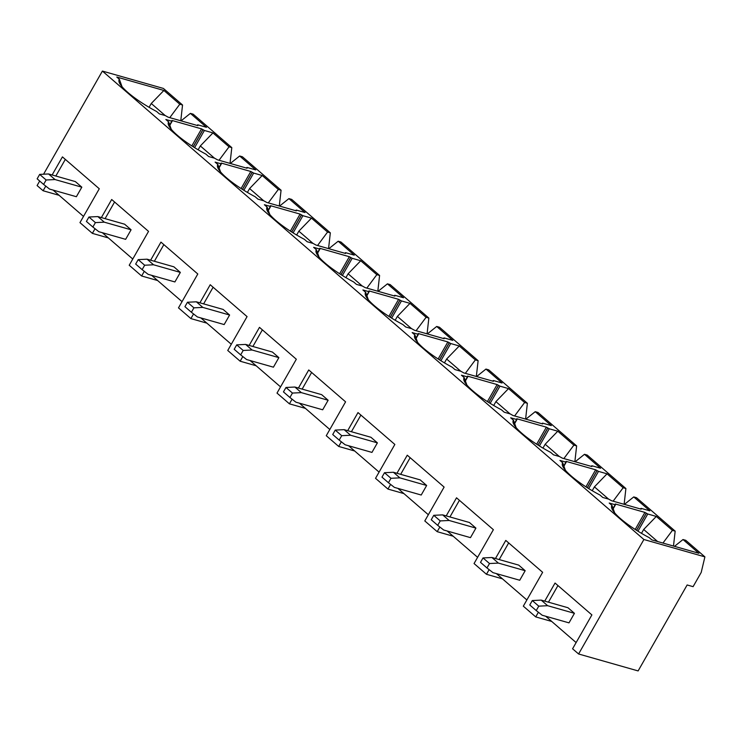 <?xml version="1.0" encoding="UTF-8"?>
<svg xmlns="http://www.w3.org/2000/svg" width="742" height="742" viewBox="0 0 742 742"><rect width="100%" height="100%" fill="white"/><g stroke="black" fill="none" stroke-linecap="round" stroke-linejoin="round"><path stroke-width="1.11" d="M198.133 149.791L200.331 145.942L214.475 158.176M200.331 145.942L212.954 132.901L229.055 146.823L231.801 147.612L230.029 163.388M219.038 160.263L229.055 146.823M181.039 120.853L190.388 113.378L206.489 127.309L197.929 124.869L197.799 125.621L168.193 117.199L165.345 115.604L159.391 113.906L156.618 111.504A42.22 9.303 -150.3 0 1 119.082 81.926A42.22 9.303 -150.3 0 1 119.369 79.283L116.791 77.047L163.889 90.45L179.787 104.214L182.541 104.993L180.77 120.779M230.298 163.472L239.657 155.996L255.749 169.918L247.197 167.488L247.067 168.239L217.452 159.808L214.605 158.213L208.65 156.525L205.886 154.123A42.22 9.303 -150.3 0 1 168.341 124.535A42.22 9.303 -150.3 0 1 168.629 121.892L165.856 119.499L171.81 121.187L171.94 120.445L201.555 128.867L204.402 130.462L212.954 132.901M168.629 121.892L171.207 129.089M247.392 192.41L249.59 188.551L263.735 200.794M249.59 188.551L262.214 175.511L278.315 189.442L281.07 190.221L279.289 206.007M268.307 202.881L278.315 189.442M279.567 206.081L288.916 198.615L305.018 212.537L296.457 210.107L296.327 210.858L266.712 202.427L263.864 200.832L257.919 199.134L255.146 196.741A42.22 9.303 -150.3 0 1 217.61 167.154A42.22 9.303 -150.3 0 1 217.888 164.511L215.115 162.108L221.07 163.806L221.199 163.055L250.815 171.485L253.662 173.081L262.214 175.511M217.888 164.511L220.467 171.708M296.652 235.019L298.85 231.17L313.003 243.404M298.85 231.17L311.482 218.129L327.574 232.051L330.329 232.84L328.558 248.626M317.567 245.491L327.574 232.051M328.827 248.7L338.176 241.224L354.277 255.155L345.716 252.716L345.587 253.467L315.971 245.045L313.133 243.441L307.179 241.753L304.405 239.351A42.22 9.303 -150.3 0 1 266.87 209.763A42.22 9.303 -150.3 0 1 267.148 207.129L264.384 204.727L270.329 206.424L270.459 205.673L300.074 214.095L302.922 215.699L311.482 218.129M267.148 207.129L269.736 214.317M345.911 277.638L348.119 273.779L362.263 286.022M348.119 273.779L360.742 260.748L376.834 274.67L379.589 275.458L377.817 291.235M366.826 288.109L376.834 274.67M378.086 291.318L387.435 283.843L403.537 297.765L394.985 295.335L394.846 296.086L365.24 287.655L362.393 286.06L356.438 284.362L353.665 281.969A42.22 9.303 -150.3 0 1 316.129 252.382A42.22 9.303 -150.3 0 1 316.417 249.739L313.643 247.346L319.598 249.034L319.728 248.282L349.334 256.713L352.181 258.309L360.742 260.748M316.417 249.739L318.995 256.936M395.18 320.256L397.378 316.398L411.522 328.641M397.378 316.398L410.001 303.357L426.103 317.288L428.848 318.068L427.077 333.854M416.086 330.728L426.103 317.288M427.346 333.928L436.704 326.461L452.796 340.383L444.245 337.944L444.115 338.695L414.5 330.273L411.652 328.678L405.698 326.981L402.934 324.588A42.22 9.303 -150.3 0 1 365.389 295.001A42.22 9.303 -150.3 0 1 365.676 292.357L362.903 289.955L368.857 291.652L368.987 290.901L398.602 299.323L401.45 300.927L410.001 303.357M365.676 292.357L368.255 299.555M444.439 362.866L446.638 359.017L460.782 371.25M446.638 359.017L459.261 345.976L475.362 359.898L478.117 360.686L476.336 376.463M465.355 373.337L475.362 359.898M476.614 376.546L485.964 369.071L502.065 383.002L493.504 380.563L493.374 381.314L463.759 372.892L460.912 371.288L454.967 369.599L452.193 367.197A42.22 9.303 -150.3 0 1 414.657 337.61A42.22 9.303 -150.3 0 1 414.936 334.967L412.162 332.574L418.117 334.271L418.247 333.52L447.862 341.941L450.709 343.537L459.261 345.976M414.936 334.967L417.514 342.164M493.699 405.484L495.897 401.626L510.051 413.869M495.897 401.626L508.53 388.595L524.622 402.516L527.376 403.296L525.605 419.082M514.614 415.956L524.622 402.516M525.874 419.156L535.223 411.689L551.325 425.611L542.764 423.181L542.634 423.932L513.019 415.501L510.181 413.906L504.226 412.209L501.453 409.816A42.22 9.303 -150.3 0 1 463.917 380.229A42.22 9.303 -150.3 0 1 464.195 377.585L461.431 375.192L467.377 376.88L467.506 376.129L497.121 384.56L499.969 386.155L508.53 388.595M464.195 377.585L466.783 384.783M542.958 448.103L545.166 444.245L559.31 456.488M545.166 444.245L557.789 431.204L573.881 445.135L576.636 445.914L574.864 461.7M563.874 458.575L573.881 445.135M575.133 461.774L584.492 454.299L600.584 468.23L592.033 465.791L591.893 466.542L562.288 458.12L559.44 456.525L553.486 454.827L550.712 452.425A42.22 9.303 -150.3 0 1 513.176 422.847A42.22 9.303 -150.3 0 1 513.464 420.204L510.691 417.802L516.645 419.499L516.775 418.748L546.381 427.169L549.228 428.774L557.789 431.204M513.464 420.204L516.042 427.401M485.964 369.071L488.718 369.859L527.376 403.296M436.704 326.461L439.459 327.241L478.117 360.686M387.435 283.843L390.19 284.622L428.848 318.068M338.176 241.224L340.93 242.013L379.589 275.458M288.916 198.615L291.671 199.394L330.329 232.84M239.657 155.996L242.411 156.775L281.07 190.221M190.388 113.378L193.143 114.166L231.801 147.612M535.223 411.689L537.978 412.469L576.636 445.914M592.227 490.712L594.425 486.863L608.57 499.097M594.425 486.863L607.049 473.823L623.15 487.744L625.896 488.533L624.124 504.31M613.133 501.184L623.15 487.744M624.393 504.393L633.751 496.917L649.844 510.839L641.292 508.409L641.162 509.16L611.547 500.729L608.7 499.134L602.745 497.446L599.981 495.044A42.22 9.303 -150.3 0 1 562.436 465.457A42.22 9.303 -150.3 0 1 562.724 462.813L559.95 460.42L565.905 462.108L566.035 461.366L595.65 469.788L598.497 471.383L607.049 473.823M562.724 462.813L565.302 470.011M584.492 454.299L587.237 455.087L625.896 488.533M674.487 546.344L683.011 539.536L698.918 553.291L651.819 539.888L649.241 537.662A42.22 9.303 -150.3 0 1 611.705 508.075A42.22 9.303 -150.3 0 1 611.983 505.432L609.21 503.039L615.164 504.727L615.294 503.976L644.909 512.407L647.757 514.002L656.308 516.432L643.685 529.473L657.635 541.549M643.685 529.473L641.487 533.331M656.308 516.432L672.41 530.363L675.164 531.142L673.486 546.056M662.949 543.061L672.41 530.363M149.086 107.302L151.257 103.49L165.216 115.566M633.751 496.917L636.506 497.706L675.164 531.142M683.011 539.536L685.766 540.315L704.9 556.871L643.889 539.508L578.593 653.98L638.12 670.926L687.138 584.974L693.093 586.662L701.199 572.453L704.9 556.871M396.951 473.275L407.265 455.198L444.115 487.077L424.795 520.94L437.205 531.68L453.195 536.225M347.683 430.657L357.996 412.58L394.846 444.458L375.535 478.321L387.945 489.061L403.936 493.606M298.423 388.047L308.737 369.961L345.587 401.839L326.267 435.712L338.686 446.443L354.676 450.997M249.164 345.429L259.477 327.352L296.327 359.23L277.007 393.093L289.426 403.833L305.416 408.378M199.904 302.819L210.218 284.733L247.067 316.611L227.748 350.474L240.158 361.215L256.148 365.769M150.635 260.201L160.949 242.115L197.799 273.993L178.488 307.865L190.898 318.596L206.888 323.15M101.376 217.582L111.69 199.505L148.539 231.383L129.219 265.246L141.639 275.987L157.629 280.532M52.116 174.973L62.43 156.887L99.28 188.765L79.96 222.628L92.37 233.368L108.369 237.922M39.688 181.02L37.1 185.556L43.11 190.75L59.1 195.304M544.73 601.122L555.044 583.045L591.893 614.914L572.583 648.786L578.593 653.98M495.471 558.503L505.784 540.426L542.634 572.305L523.323 606.168L535.733 616.908L551.723 621.453M446.211 515.894L456.525 497.808L493.374 529.686L474.055 563.549L486.474 574.289L502.464 578.843M390.598 484.405L387.945 489.061M439.858 527.024L437.205 531.68M489.126 569.643L486.474 574.289M538.386 612.252L535.733 616.908M43.574 174.212L102.396 71.074L643.889 539.508M45.763 186.103L43.11 190.75M95.032 228.721L92.37 233.368M144.291 271.331L141.639 275.987M193.551 313.949L190.898 318.596M242.81 356.568L240.158 361.215M292.079 399.177L289.426 403.833M341.339 441.796L338.686 446.443M169.779 117.653L179.787 104.214M151.257 103.49L163.889 90.45M102.396 71.074L163.407 88.437L182.541 104.993M611.983 505.432L614.562 512.629M119.369 79.283L121.948 86.48M557.947 585.549L548.459 602.179M576.126 642.572L545.685 616.231M65.324 159.391L55.836 176.03M53.062 190.082L83.503 216.414M43.611 184.424L49.593 189.089L76.38 196.713L81.824 187.179L75.359 181.586L48.573 173.962L55.038 179.555L46.134 179.991L39.669 174.398L37.146 178.831L43.611 184.424L46.134 179.991M536.234 610.573L542.216 615.248L569.003 622.863L574.438 613.328L567.973 607.735L541.187 600.111L547.652 605.704L538.757 606.149L532.292 600.556L529.769 604.98L536.234 610.573L538.757 606.149M508.678 542.931L499.19 559.57M526.866 599.953L496.426 573.622M486.965 567.955L492.948 572.629L519.734 580.253L525.178 570.709L518.714 565.116L491.927 557.502L498.392 563.095L489.497 563.53L483.033 557.938L480.501 562.362L486.965 567.955L489.497 563.53M81.824 187.179L55.038 179.555M39.669 174.398L48.573 173.962M574.438 613.328L547.652 605.704M532.292 600.556L541.187 600.111M525.178 570.709L498.392 563.095M483.033 557.938L491.927 557.502M459.419 500.312L449.93 516.951M477.607 557.335L447.157 531.003M114.583 202.01L105.095 218.64M132.772 259.032L102.331 232.7M163.852 244.628L154.364 261.258M182.031 301.642L151.591 275.31M213.112 287.237L203.623 303.877M231.291 344.26L200.85 317.928M262.371 329.856L252.883 346.486M280.55 386.879L250.11 360.538M311.631 372.465L302.142 389.105M329.819 429.488L299.378 403.156M360.9 415.084L351.411 431.723M379.079 472.107L348.638 445.775M410.159 457.703L400.671 474.333M428.338 514.725L397.897 488.384M437.706 525.345L443.688 530.011L470.474 537.635L475.919 528.1L469.454 522.507L442.668 514.883L449.133 520.476L440.229 520.912L433.764 515.319L431.241 519.752L437.706 525.345L440.229 520.912M388.446 482.727L394.429 487.401L421.215 495.025L426.65 485.481L420.185 479.888L393.399 472.264L399.864 477.857L390.969 478.302L384.504 472.71L381.982 477.134L388.446 482.727L390.969 478.302M339.187 440.108L345.169 444.783L371.955 452.407L377.39 442.863L370.926 437.27L344.14 429.655L350.604 435.248L341.71 435.684L335.245 430.091L332.722 434.515L339.187 440.108L341.71 435.684M289.918 397.499L295.9 402.173L322.687 409.788L328.131 400.253L321.666 394.661L294.88 387.036L301.345 392.629L292.45 393.065L285.985 387.472L283.453 391.906L289.918 397.499L292.45 393.065M240.658 354.88L246.641 359.555L273.427 367.179L278.871 357.635L272.407 352.042L245.621 344.418L252.085 350.011L243.181 350.456L236.717 344.863L234.194 349.287L240.658 354.88L243.181 350.456M191.399 312.261L197.381 316.936L224.167 324.56L229.603 315.025L223.138 309.433L196.352 301.808L202.816 307.401L193.922 307.837L187.457 302.244L184.934 306.678L191.399 312.261L193.922 307.837M142.139 269.652L148.122 274.327L174.899 281.941L180.343 272.407L173.878 266.814L147.092 259.19L153.557 264.783L144.662 265.228L138.197 259.635L135.675 264.059L142.139 269.652L144.662 265.228M92.871 227.033L98.853 231.708L125.639 239.332L131.084 229.788L124.619 224.195L97.833 216.581L104.297 222.173L95.403 222.609L88.938 217.016L86.406 221.441L92.871 227.033L95.403 222.609M475.919 528.1L449.133 520.476M433.764 515.319L442.668 514.883M426.65 485.481L399.864 477.857M384.504 472.71L393.399 472.264M377.39 442.863L350.604 435.248M335.245 430.091L344.14 429.655M328.131 400.253L301.345 392.629M285.985 387.472L294.88 387.036M278.871 357.635L252.085 350.011M236.717 344.863L245.621 344.418M229.603 315.025L202.816 307.401M187.457 302.244L196.352 301.808M180.343 272.407L153.557 264.783M138.197 259.635L147.092 259.19M131.084 229.788L104.297 222.173M88.938 217.016L97.833 216.581M647.757 514.002L637.953 531.189M613.05 508.437L615.164 504.727M635.189 529.445L644.909 512.407M646.301 513.176L636.534 530.298M636.599 530.344L646.365 513.232M598.497 471.383L588.684 488.579M563.79 465.818L565.905 462.108M585.93 486.826L595.65 469.788M587.339 487.735L597.106 470.613M597.041 470.558L587.265 487.689M549.228 428.774L539.425 445.961M514.531 423.209L516.645 419.499M536.661 444.217L546.381 427.169M538.08 445.117L547.837 428.004M547.772 427.948L538.006 445.07M499.969 386.155L490.165 403.342M465.262 380.59L467.377 376.88M487.401 401.598L497.121 384.56M488.811 402.498L498.578 385.386M498.513 385.33L488.746 402.461M450.709 343.537L440.906 360.733M416.002 337.972L418.117 334.271M438.142 358.989L447.862 341.941M439.552 359.889L449.318 342.767M449.253 342.711L439.487 359.842M401.45 300.927L391.637 318.114M366.743 295.362L368.857 291.652M388.882 316.37L398.602 299.323M390.292 317.27L400.059 300.158M399.994 300.102L390.218 317.224M352.181 258.309L342.377 275.505M317.483 252.744L319.598 249.034M339.613 273.752L349.334 256.713M341.032 274.661L350.79 257.539M350.725 257.483L340.958 274.614M302.922 215.699L293.118 232.886M268.214 210.134L270.329 206.424M290.354 231.142L300.074 214.095M291.764 232.042L301.53 214.92M301.465 214.865L291.699 231.996M253.662 173.081L243.858 190.267M218.955 167.516L221.07 163.806M241.094 188.524L250.815 171.485M242.504 189.423L252.271 172.311M252.206 172.255L242.439 189.377M204.402 130.462L194.59 147.658M169.695 124.897L171.81 121.187M191.835 145.905L201.555 128.867M193.245 146.814L203.011 129.692M202.946 129.637L193.17 146.768M613.18 508.789L615.498 504.727M640.615 509.003L640.958 508.409M591.699 465.791L591.355 466.393M566.239 462.108L563.92 466.18M542.439 423.181L542.096 423.775M516.97 419.499L514.651 423.561M493.17 380.563L492.836 381.156M467.71 376.88L465.392 380.952M443.911 337.953L443.568 338.547M418.451 334.262L416.132 338.333M394.651 295.335L394.308 295.928M369.191 291.652L366.873 295.715M345.392 252.716L345.049 253.319M319.923 249.034L317.604 253.105M296.123 210.107L295.789 210.7M270.663 206.424L268.344 210.487M246.863 167.488L246.52 168.082M221.404 163.806L219.085 167.868M197.604 124.869L197.261 125.472M172.144 121.187L169.825 125.259"/></g></svg>
